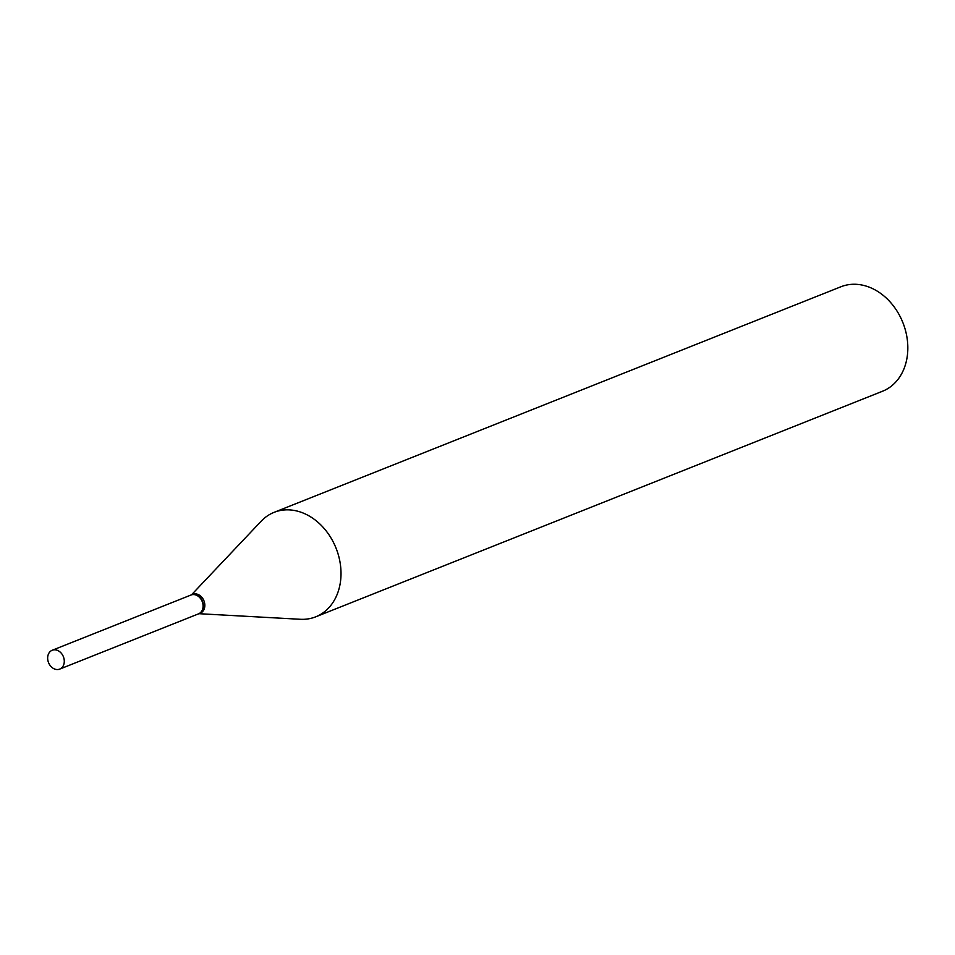 <?xml version="1.0" encoding="UTF-8"?>
<svg xmlns="http://www.w3.org/2000/svg" width="955" height="955" viewBox="0 0 955 955"><rect width="100%" height="100%" fill="white"/><g stroke="black" fill="none" stroke-linecap="round" stroke-linejoin="round"><path stroke-width="1.43" d="M54.65 669.037A10.135 7.986 68.3 0 1 47.75 659.583A10.135 7.986 68.3 0 1 52.215 650.26A10.135 7.986 68.3 0 1 57.288 650.307A10.135 7.986 68.3 0 1 64.188 659.774A10.135 7.986 68.3 0 1 59.723 669.097A10.135 7.986 68.3 0 1 54.65 669.037M52.215 650.26L191.024 595.013A10.135 7.986 68.3 0 1 196.085 595.072A10.135 7.986 68.3 0 1 202.985 604.527A10.135 7.986 68.3 0 1 198.521 613.862L59.723 669.097M191.155 594.965A10.135 7.986 68.3 0 1 191.287 594.905A10.135 7.986 68.3 0 1 199.953 597.412A10.135 7.986 68.3 0 1 203.26 607.464A10.135 7.986 68.3 0 1 198.795 613.755A10.135 7.986 68.3 0 1 198.652 613.802M191.454 594.846L261.252 521.132A56.226 44.312 68.3 0 1 274.109 512.346L840.925 286.763A56.226 44.312 68.3 0 1 888.926 300.658A56.226 44.312 68.3 0 1 907.25 356.37A56.226 44.312 68.3 0 1 882.504 391.252L315.687 616.835A56.226 44.312 68.3 0 1 300.312 619.282L198.95 613.695M274.109 512.346A56.226 44.312 68.3 0 1 322.11 526.241A56.226 44.312 68.3 0 1 340.434 581.953A56.226 44.312 68.3 0 1 315.687 616.835M191.287 594.905L192.767 594.32A10.135 7.986 68.3 0 1 201.421 596.827A10.135 7.986 68.3 0 1 204.728 606.879A10.135 7.986 68.3 0 1 200.263 613.17L198.795 613.755"/></g></svg>
